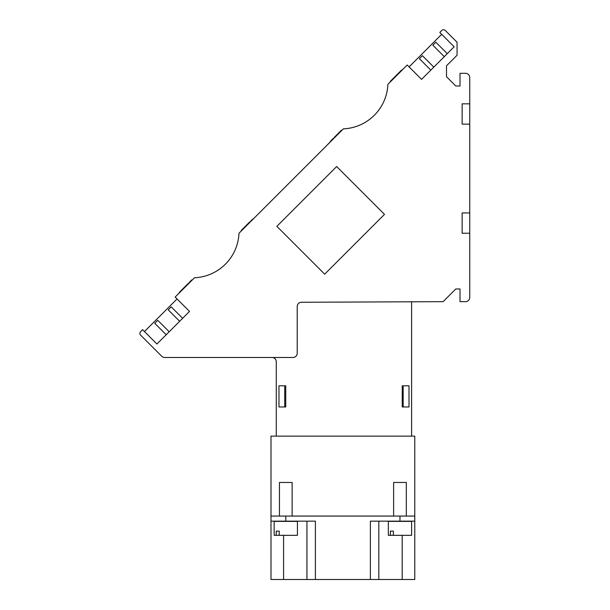 <?xml version="1.0" encoding="UTF-8"?>
<svg xmlns="http://www.w3.org/2000/svg" width="610" height="610" viewBox="0 0 610 610"><rect width="100%" height="100%" fill="white"/><g stroke="black" fill="none" stroke-linecap="round" stroke-linejoin="round"><path stroke-width="0.91" d="M432.856 45.216L444.286 56.654L432.856 45.216L435.845 42.227L447.275 53.665L421.563 79.376L454.153 46.787L439.802 32.429L441.732 30.5A2.539 2.539 90 0 1 445.323 30.5L457.058 42.235L457.058 55.243L446.489 65.811L446.489 76.7L455.792 86.002L460.016 86.002L460.016 73.314L465.514 73.314A4.232 4.232 90 0 1 469.746 77.539L469.746 103.83L462.136 103.83L462.136 124.127L469.746 124.127L469.746 212.936L462.136 212.936L462.136 233.233L469.746 233.233L469.746 297.436A4.232 4.232 90 0 1 465.514 301.668L460.016 301.668L460.016 288.98L455.792 288.98L443.104 301.668L301.416 302.263A4.232 4.232 -90 0 0 297.215 306.494L297.215 353.259A4.232 4.232 90 0 1 292.983 357.49L164.708 357.49A4.232 4.232 90 0 1 161.719 356.248L140.643 335.18A2.539 2.539 90 0 1 140.643 331.588L142.572 329.659L156.93 344.01L189.519 311.42L156.93 344.01M168.223 309.849L179.653 321.287L168.223 309.849L171.212 306.861L182.642 318.298M169.191 331.748L157.754 320.319L154.765 323.308L166.195 334.745L154.765 323.308M189.519 311.42L175.169 297.062L194.476 277.756A46.52 46.52 -90 0 0 238.99 233.249L343.392 128.84A46.52 46.52 -90 0 0 387.899 84.332L407.205 65.026L421.563 79.376M291.801 211.388L321.706 181.483M276.856 226.333L336.659 166.53L384.498 214.377L324.695 274.18L276.856 226.333M462.136 124.127L469.746 124.127L469.746 103.83L462.136 103.83M462.136 233.233L469.746 233.233L469.746 212.936L462.136 212.936M454.153 46.787L441.686 34.32L454.153 46.787L447.282 53.657M419.398 58.674L430.828 70.112L419.398 58.674L422.387 55.685L433.824 67.115M390.987 81.244L390.255 81.374L391.3 80.329L393.145 78.492L390.255 81.374L390.69 80.947L390.56 81.671L403.492 68.739L399.275 72.361M375.028 114.527A46.52 46.52 90 0 0 387.83 85.469L387.838 85.476A46.52 46.52 90 0 1 375.028 114.527A46.52 46.52 90 0 0 387.83 85.469A46.52 46.52 90 0 1 375.028 114.527A46.52 46.52 90 0 0 387.83 85.469A46.52 46.52 90 0 1 375.028 114.527A46.52 46.52 90 0 0 387.83 85.469A46.52 46.52 90 0 1 375.028 114.527A46.52 46.52 90 0 0 387.838 85.476A46.52 46.52 90 0 1 375.028 114.527L375.028 114.527M345.397 128.718A46.52 46.52 90 0 0 374.06 115.511L374.06 115.519A46.52 46.52 90 0 1 345.397 128.718A46.52 46.52 90 0 0 374.06 115.511A46.52 46.52 90 0 1 345.397 128.718A46.52 46.52 90 0 0 374.06 115.511A46.52 46.52 90 0 1 345.397 128.718A46.52 46.52 90 0 0 374.06 115.511A46.52 46.52 90 0 1 345.397 128.718A46.52 46.52 90 0 0 374.06 115.511A46.52 46.52 90 0 1 345.397 128.718M238.983 233.249L240.775 231.449L238.983 233.249A46.52 46.52 90 0 1 228.369 260.912L228.369 260.912A46.52 46.52 90 0 0 238.983 233.249A46.52 46.52 90 0 1 228.369 260.905A46.52 46.52 90 0 0 238.983 233.249A46.52 46.52 90 0 1 228.369 260.905L228.369 260.912A46.52 46.52 90 0 0 238.983 233.249A46.52 46.52 90 0 1 228.369 260.912A46.52 46.52 90 0 0 238.983 233.249A46.52 46.52 90 0 1 228.369 260.912A46.52 46.52 90 0 0 238.983 233.249M338.481 133.148L327.364 144.867L341.669 130.571L341.364 130.266L338.649 132.988L341.059 130.578M241.301 230.336L244.122 227.507L241.24 230.389L241.667 229.962L241.537 230.694L250.313 221.918L253.981 218.25L250.969 220.667M227.469 261.964L227.469 261.964A46.52 46.52 90 0 1 200.713 277.07A46.52 46.52 90 0 0 227.469 261.964A46.52 46.52 90 0 1 200.705 277.07A46.52 46.52 90 0 0 227.469 261.964A46.52 46.52 90 0 1 200.705 277.07A46.52 46.52 90 0 0 227.469 261.964A46.52 46.52 90 0 1 200.705 277.07A46.52 46.52 90 0 0 227.469 261.964A46.52 46.52 90 0 1 200.705 277.07A46.52 46.52 90 0 0 227.469 261.964M179.538 292.693L188.513 283.726L188.208 283.421L179.241 292.396L179.538 292.693M189.519 282.712L189.222 282.415L190.389 281.248L189.1 282.529L189.092 283.139L191.975 280.257L191.677 279.952L189.1 282.537L190.633 281.004M180.385 291.252L187.064 284.573M189.283 282.346L190.938 280.691M243.443 228.788L243.146 228.491L249.825 221.811M244.29 227.347L245.433 226.203M241.301 230.328L243.817 227.82M241.972 230.26L241.667 229.962L243.39 228.247M241.667 229.962L243.451 228.186M241.911 229.718L243.443 228.186M242.589 229.04L243.077 228.552M243.817 227.812L242.894 228.735M241.728 229.901L244.122 227.507M330.704 140.925L333.38 138.256M334.524 137.113L337.383 134.246M338.649 132.98L340.327 131.31M339.694 131.943L340.487 131.142M338.832 133.399L338.786 132.843M339.068 133.163L338.337 133.293L340.914 130.715M338.832 132.797L340.67 130.959M339.938 131.699L340.548 131.081M392.893 79.338L392.596 79.041L401.563 70.066M393.358 78.278L398.513 73.124M390.682 80.947L392.466 79.17M390.934 80.695L392.405 79.224M391.849 79.78L392.466 79.163M390.751 80.878L393.137 78.492M411.597 301.668L411.597 436.142M285.793 516.068L285.793 521.146L270.992 521.146L270.992 436.142L414.769 436.142L414.769 579.5L270.992 579.5L270.985 516.068L414.769 516.068L414.769 521.146L370.369 521.146L370.369 579.5M371.726 579.5L378.825 579.5L378.825 521.146L378.825 579.5M306.937 579.5L306.937 521.146L306.937 579.5M402.188 535.328L402.188 579.5M285.793 521.146L315.393 521.146L315.393 579.5M283.581 579.5L283.581 535.328M285.793 521.375L297.421 521.375L297.421 535.328L279.205 535.328L279.205 531.104L276.216 531.104L276.216 535.328L274.164 535.328L274.164 521.375L285.793 521.375M279.205 535.328L276.216 535.328M276.216 531.104L279.205 531.104M279.449 516.068L279.449 482.472L292.137 482.472L292.137 516.068M393.625 516.068L393.625 482.472L406.313 482.472L406.313 516.068M399.969 521.375L411.605 521.375L411.605 535.328L393.381 535.328L393.381 531.104L390.392 531.104L390.392 535.328L388.341 535.328L388.341 521.375L399.969 521.375M393.381 535.328L390.392 535.328M390.392 531.104L393.381 531.104M272.052 357.49A4.232 4.232 -90 0 1 276.277 361.715L276.277 436.142M276.277 385.81L276.277 406.954M409.013 385.81L402.242 385.81L402.242 406.954L409.013 406.954L409.013 385.81L402.242 385.81M278.968 385.81L278.968 406.954L285.739 406.954L285.739 385.81L278.968 385.81L284.733 385.81L284.733 406.954L284.733 385.81M403.149 385.81L403.149 406.954L402.242 406.954M285.739 385.81L285.739 406.954M278.968 406.954L284.733 406.954M409.013 406.954L403.149 406.954M399.969 521.146L399.969 516.068M177.052 298.953L144.463 331.543M441.686 34.32L409.096 66.909M270.985 516.068L270.985 521.146"/></g></svg>
